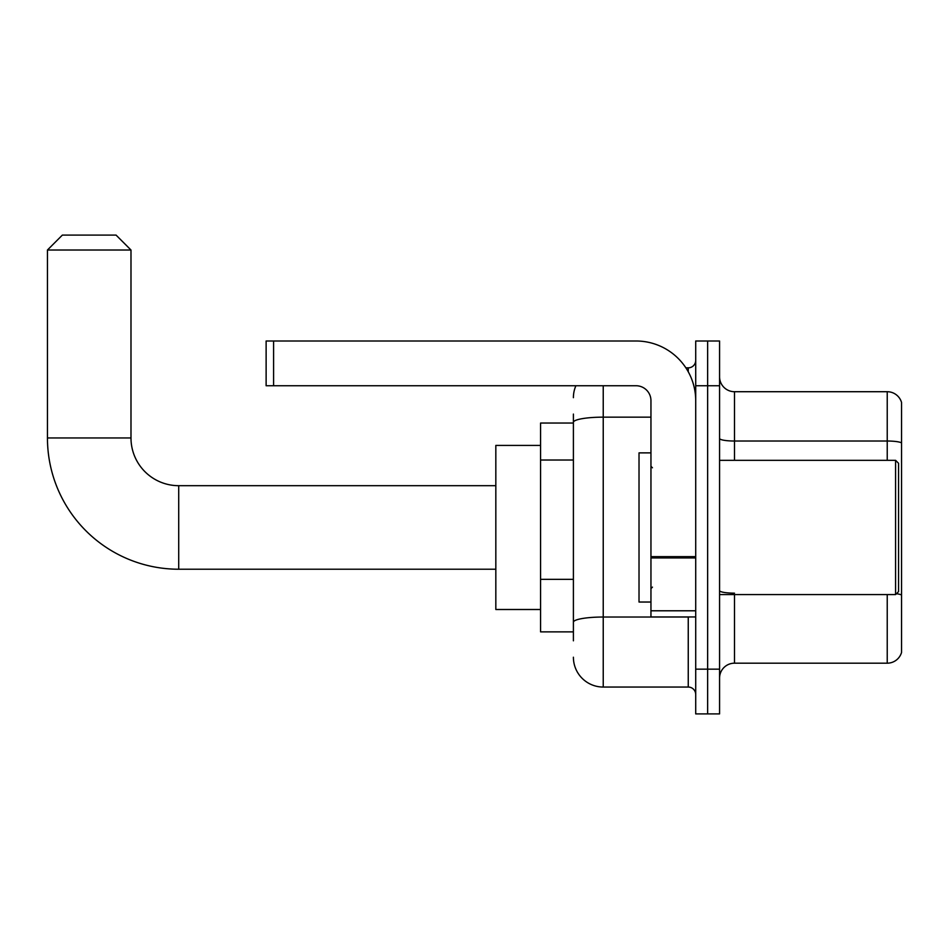 <?xml version="1.0" encoding="UTF-8"?>
<svg xmlns="http://www.w3.org/2000/svg" width="949" height="949" viewBox="0 0 949 949"><rect width="100%" height="100%" fill="white"/><g stroke="black" fill="none" stroke-linecap="round" stroke-linejoin="round"><path stroke-width="1.42" d="M573.398 451.072L573.398 414.084L573.398 423.04L540.574 423.04L540.574 631.868L573.398 631.868M573.398 640.812L573.398 414.084M603.232 385.745L603.232 687.052L688.25 687.052A7.462 7.462 0 0 1 695.712 694.514A7.462 7.462 0 0 0 688.25 687.052L688.25 616.945M695.712 669.152L695.712 713.909L707.646 713.909L707.646 669.152L707.646 713.909L719.567 713.909L719.567 669.152L707.646 669.152L707.646 385.745L707.646 669.152L695.712 669.152L695.712 385.745L707.646 385.745L707.646 340.999L707.646 385.745L719.567 385.745L719.567 669.152M719.567 385.745L719.567 340.999L695.712 340.999L695.712 385.745M685.878 367.844L688.25 367.844A7.462 7.462 0 0 0 695.712 360.395M573.398 627.396L573.398 588.297M573.398 397.678A29.834 29.834 0 0 1 575.889 385.745M603.232 687.052A29.834 29.834 0 0 1 573.398 657.218M719.567 678.108A14.911 14.911 0 0 1 734.49 663.185L887.232 663.185L887.232 594.572M901.55 402.459A14.911 14.911 0 0 0 887.232 391.712A14.911 14.911 0 0 1 901.55 402.459L901.55 652.449A14.911 14.911 0 0 1 887.232 663.185M901.55 442.886A14.911 2.586 180 0 0 887.232 441.024L887.232 391.712L734.49 391.712A14.911 14.911 0 0 1 719.567 376.8A14.911 14.911 0 0 0 734.49 391.712L734.49 460.324M495.829 569.222L178.709 569.222L178.709 485.686A47.735 47.735 0 0 1 130.986 437.952L130.986 250.014L47.45 250.014L62.361 235.091L116.063 235.091L130.986 250.014M178.709 569.222A131.259 131.259 0 0 1 47.45 437.952L47.45 250.014M495.829 485.686L178.709 485.686A47.735 47.735 0 0 1 130.986 437.952L47.45 437.952M540.574 445.413L495.829 445.413L495.829 609.495L540.574 609.495M695.712 616.945L650.955 616.945L650.955 556.636L695.712 556.636L695.712 400.668A59.668 59.668 0 0 0 636.044 340.999L273.585 340.999L273.585 385.745L636.044 385.745A14.911 14.911 0 0 1 650.955 400.668L650.955 556.636M273.585 385.745L266.123 385.745L266.123 340.999L273.585 340.999M895.583 460.324L898.573 463.314L898.573 591.595L895.583 594.572L895.583 460.324L719.567 460.324M650.955 452.875L639.021 452.875L639.021 602.034L650.955 602.034M573.398 460.016L540.574 460.016M573.398 579.341L540.574 579.341M690.836 616.945A7.462 1.293 0 0 1 688.25 617.028L603.232 617.028A29.834 5.184 180 0 0 573.398 622.212M573.398 422.329A29.834 5.184 180 0 1 603.232 417.157L650.955 417.157M688.25 371.783L688.25 367.844M734.49 594.572L734.49 663.185M887.232 460.324L887.232 441.024L734.49 441.024A14.911 2.586 -0 0 1 719.567 438.426M901.55 595.035A14.911 2.586 180 0 0 896.437 593.718M734.49 593.161A14.911 2.586 0 0 1 719.567 590.575M695.712 557.929L650.955 557.929M650.955 610.788L695.712 610.788M719.567 594.572L895.583 594.572M652.449 467.786L650.955 466.291M652.449 587.123L650.955 588.605"/></g></svg>
